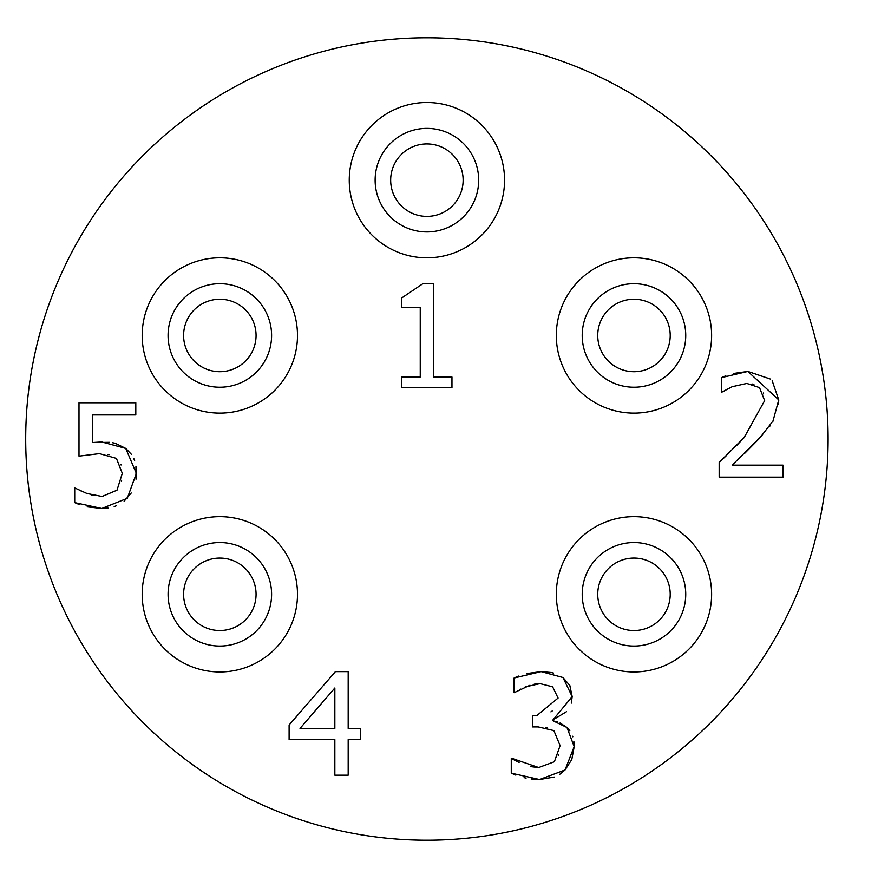 <?xml version="1.0" encoding="UTF-8"?>
<svg xmlns="http://www.w3.org/2000/svg" width="878" height="878" viewBox="0 0 878 878"><rect width="100%" height="100%" fill="white"/><g stroke="black" fill="none" stroke-linecap="round" stroke-linejoin="round"><path stroke-width="1.32" d="M334.847 728.433L334.847 687.99L300.024 728.433L334.847 728.433M289.114 739.583L289.114 724.987L335.429 671.626L348.182 671.626L348.182 728.433L360.518 728.433L360.518 739.583L348.182 739.583L348.182 775.164L334.847 775.164L334.847 739.583L289.114 739.583M550.923 711.871L552.207 710.971M546.972 727.719L545.578 727.467M558.232 755.881L558.627 754.937M515.814 775.109L511.27 773.145L511.27 758.46L519.107 762.444M530.553 766.615L538.697 767.526L554.391 761.731L560.098 745.631L553.886 730.606L538.28 726.918L532.408 726.918L532.408 715.427L537.018 715.427L558.079 698.054L552.624 686.815L540.047 683.622L534.175 684.181M554.194 777.052L539.542 779.521L531.113 778.962M526.098 778.095L524.1 777.634M573.872 741.537L574.19 746.629L571.798 759.514L565.048 769.962L559.846 774.22M560.054 722.978L566.979 727.5L569.811 730.803M572.61 736.236L572.807 736.807M566.551 711.652L553.052 719.784L553.052 720.794L557.387 721.979M526.405 673.602L541.133 671.626L562.952 677.498L569.833 685.509L572.182 696.627L571.282 703.135M529.961 685.246L514.113 692.687L514.113 678.003L541.133 671.626L551.011 672.493M551.099 672.504L553.436 673.053M514.113 678.003L518.404 676.071M520.599 689.12L519.359 689.834M553.052 720.794L566.979 727.5L574.19 746.629L565.048 769.962L539.542 779.521L511.27 773.145M512.269 758.46L538.697 767.526M562.952 677.498L572.182 696.627L553.052 719.784M540.047 683.622L525.198 686.892M762.686 434.851L732.175 465.153L783.022 465.153L783.022 477.149L719.17 477.149L719.17 462.465L726.347 455.649M736.861 445.311L744.171 437.551L764.65 400.631L759.525 387.626L746.86 383.434L732.175 386.704L721.354 392.411L721.354 377.639L725.832 375.784M719.17 462.465L744.171 437.551M763.662 393.948L763.3 392.993M753.906 384.476L752.007 383.96M726.984 389.272L724.13 391.061M773.639 420.134L759.525 438.298L744.972 453.07M772.168 380.756L778.742 399.874L772.849 421.528M770.258 425.567L769.424 426.719M733.306 373.49L747.869 371.427L778.742 399.874L778.512 404.615M721.354 377.639L747.869 371.427L770.566 379.109M112.625 442.742L115.205 443.258L125.73 448.417L131.47 454.398M133.73 458.393L134.641 460.731M135.947 466.459L136.002 479.212M79.261 504.543L74.718 502.611L74.718 487.927L86.889 493.469L102.067 496.487L117.004 490.198L122.294 473.33L116.423 458.393L99.466 453.619L78.998 456.132L78.998 402.772L135.805 402.772L135.805 414.932L92.344 414.932L92.344 442.545L109.52 442.325M109.124 454.705L108.016 454.453M121.065 465L120.78 464.264M121.373 481.528L121.658 480.255M91.027 494.797L93.211 495.401M80.875 490.901L82.477 491.658M108.016 508.055L101.815 508.483L87.218 506.847M131.239 492.997L124.116 501.228M116.379 505.761L114.184 506.584M92.344 442.545L101.738 441.952L125.73 448.417L136.386 473.418L127.244 498.331L101.815 508.483L74.718 502.611M451.961 387.582L401.455 387.582L401.455 377.013L420.244 377.013L420.244 307.629L401.455 307.629L401.455 298.147L422.845 283.715L433.589 283.715L433.589 377.013L451.961 377.013L451.961 387.582M828.097 439A401.191 401.191 0 0 1 226.304 786.447A401.191 401.191 0 0 1 226.304 91.553A401.191 401.191 0 0 1 828.097 439M504.554 180.166A77.648 77.648 0 0 0 388.076 112.922A77.648 77.648 0 0 0 388.076 247.409A77.648 77.648 0 0 0 504.554 180.166M711.619 335.462A77.648 77.648 0 0 0 595.141 268.218A77.648 77.648 0 0 0 595.141 402.717A77.648 77.648 0 0 0 711.619 335.462M711.619 594.296A77.648 77.648 0 0 0 595.141 527.052A77.648 77.648 0 0 0 595.141 661.551A77.648 77.648 0 0 0 711.619 594.296M297.488 335.462A77.648 77.648 0 0 0 181.011 268.218A77.648 77.648 0 0 0 181.011 402.717A77.648 77.648 0 0 0 297.488 335.462M297.488 594.296A77.648 77.648 0 0 0 181.011 527.052A77.648 77.648 0 0 0 181.011 661.551A77.648 77.648 0 0 0 297.488 594.296M670.21 594.296A36.239 36.239 0 0 1 615.851 625.685A36.239 36.239 0 0 1 615.851 562.919A36.239 36.239 0 0 1 670.21 594.296M685.74 594.296A51.769 51.769 0 0 0 608.092 549.474A51.769 51.769 0 0 0 608.092 639.129A51.769 51.769 0 0 0 685.74 594.296M670.21 335.462A36.239 36.239 0 0 1 615.851 366.85A36.239 36.239 0 0 1 615.851 304.084A36.239 36.239 0 0 1 670.21 335.462M685.74 335.462A51.769 51.769 0 0 0 608.092 290.629A51.769 51.769 0 0 0 608.092 380.295A51.769 51.769 0 0 0 685.74 335.462M463.134 180.166A36.239 36.239 0 0 1 408.786 211.543A36.239 36.239 0 0 1 408.786 148.777A36.239 36.239 0 0 1 463.134 180.166M478.675 180.166A51.769 51.769 0 0 0 401.016 135.333A51.769 51.769 0 0 0 401.016 224.998A51.769 51.769 0 0 0 478.675 180.166M256.069 335.462A36.239 36.239 0 0 1 201.72 366.85A36.239 36.239 0 0 1 201.72 304.084A36.239 36.239 0 0 1 256.069 335.462M271.598 335.462A51.769 51.769 0 0 0 193.95 290.629A51.769 51.769 0 0 0 193.95 380.295A51.769 51.769 0 0 0 271.598 335.462M256.069 594.296A36.239 36.239 0 0 1 201.72 625.685A36.239 36.239 0 0 1 201.72 562.919A36.239 36.239 0 0 1 256.069 594.296M271.598 594.296A51.769 51.769 0 0 0 193.95 549.474A51.769 51.769 0 0 0 193.95 639.129A51.769 51.769 0 0 0 271.598 594.296"/></g></svg>
